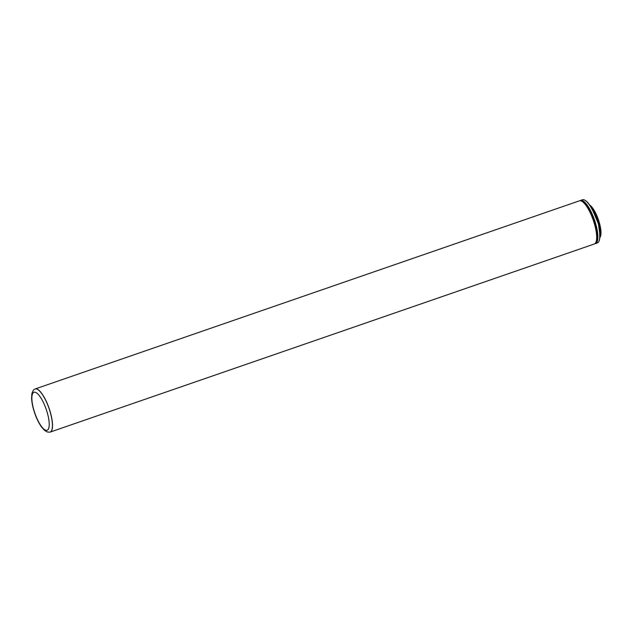 <?xml version="1.0" encoding="UTF-8"?>
<svg xmlns="http://www.w3.org/2000/svg" width="632" height="632" viewBox="0 0 632 632"><rect width="100%" height="100%" fill="white"/><g stroke="black" fill="none" stroke-linecap="round" stroke-linejoin="round"><path stroke-width="0.95" d="M589.822 205.226L590.414 205.85A18.265 5.443 70.9 0 1 598.607 221.729A18.265 5.443 70.9 0 1 600.076 237.324A18.265 5.443 70.9 0 1 599.784 237.893M590.083 205.321A17.625 5.254 70.9 0 1 598.607 220.347A17.625 5.254 70.9 0 1 600.4 236.573L600.076 237.324M584.963 200.257A22.562 6.723 70.9 0 1 585.114 200.344A22.562 6.723 70.9 0 1 594.491 213.94L598.449 224.012L594.301 213.932A22.831 6.81 -109.1 0 0 584.805 200.17A22.831 6.81 -109.1 0 0 582.428 199.791L580.532 200.447A22.831 6.81 70.9 0 1 592.405 214.588A22.831 6.81 70.9 0 1 595.447 243.604L594.878 243.723M599.768 233.611L598.449 224.012L599.768 233.611A22.562 6.723 70.9 0 1 599.12 240.855A22.562 6.723 70.9 0 1 599.049 241.013M595.447 243.604L597.343 242.949A22.831 6.81 -109.1 0 0 598.978 241.179A22.831 6.81 -109.1 0 0 599.634 233.848M582.285 201.553A21.922 6.533 70.9 0 1 593.835 219.999A21.922 6.533 70.9 0 1 596.15 241.645M34.815 389.122A22.831 6.81 70.9 0 1 34.855 389.107A22.831 6.81 70.9 0 1 35.194 388.949A22.831 6.81 70.9 0 1 49.091 408.304A22.831 6.81 70.9 0 1 50.118 432.106A22.831 6.81 70.9 0 1 49.754 432.201A22.831 6.81 70.9 0 1 49.707 432.209M592.69 210.108A18.265 5.443 70.9 0 1 598.449 224.012A18.265 5.443 70.9 0 1 599.855 235.357M595.786 242.886A22.468 6.699 -109.1 0 0 593.993 219.952A22.468 6.699 -109.1 0 0 581.243 200.802M579.378 200.842A22.831 6.81 70.9 0 1 593.266 220.197A22.831 6.81 70.9 0 1 594.293 244.007L595.613 243.099C596.332 242.483 598.022 240.065 596.608 230.443L591.663 214.359C586.567 204.065 582.475 199.562 579.378 200.842L35.194 388.949M34.855 389.107L34.776 389.146A22.815 6.802 70.9 0 1 49.004 408.335A22.815 6.802 70.9 0 1 49.667 432.209L49.754 432.201M45.607 430.21A20.121 5.996 70.9 0 1 31.9 399.614A20.121 5.996 70.9 0 1 44.09 403.959A20.121 5.996 70.9 0 1 45.607 430.21M580.532 200.447L580.002 200.7M50.118 432.106L594.293 244.007M34.776 389.146C33.496 389.683 32.524 391.279 31.861 393.933L31.6 398.192C31.798 402.679 32.84 407.695 34.744 413.257C36.688 418.819 38.971 423.424 41.593 427.074L44.469 430.289L47.163 431.94L49.667 432.209"/></g></svg>
